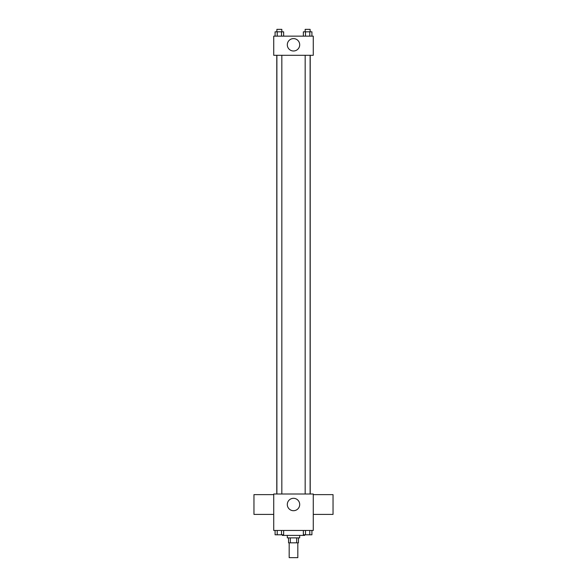 <?xml version="1.0" encoding="UTF-8"?>
<svg xmlns="http://www.w3.org/2000/svg" width="587" height="587" viewBox="0 0 587 587"><rect width="100%" height="100%" fill="white"/><g stroke="black" fill="none" stroke-linecap="round" stroke-linejoin="round"><path stroke-width="0.88" d="M289.178 542.821L289.178 557.65L297.822 557.65L297.822 542.821M296.67 537.875L296.67 542.821L288.555 542.821L288.555 537.875M296.67 542.821L298.445 542.821L298.445 537.875M299.678 535.403L299.678 537.875L287.322 537.875L287.322 535.403M290.33 537.875L290.33 542.821M282.376 534.786L282.376 535.403L304.624 535.403L304.624 534.786M313.275 530.465L273.725 530.465L273.725 494.005L313.275 494.005L313.275 530.465M299.7 504.512A6.2 6.2 0 0 1 290.404 509.883A6.2 6.2 0 0 1 290.404 499.141A6.2 6.2 0 0 1 299.7 504.512M313.275 514.395L333.042 514.395L333.042 494.628L313.275 494.628M273.725 494.628L253.958 494.628L253.958 514.395L273.725 514.395M310.207 55.303L310.207 494.005M305.167 494.005L305.167 55.303M281.833 55.303L281.833 494.005M313.275 55.303L273.725 55.303L273.725 36.145L313.275 36.145L313.275 55.303M299.7 44.795A6.2 6.2 0 0 1 290.404 50.166A6.2 6.2 0 0 1 290.404 39.432A6.2 6.2 0 0 1 299.7 44.795M311.917 36.145L311.917 31.823L303.354 31.823L303.354 36.145M309.775 31.823L309.775 36.145M305.497 31.823L305.497 36.145M305.167 31.823L305.167 29.35L310.112 29.35L310.112 31.823M283.646 36.145L283.646 31.823L275.083 31.823L275.083 36.145M281.503 31.823L281.503 36.145M277.225 31.823L277.225 36.145M276.888 31.823L276.888 29.35L281.833 29.35L281.833 31.823M311.917 530.465L311.917 534.786L303.354 534.786L303.354 530.465M309.775 530.465L309.775 534.786M305.497 530.465L305.497 534.786M310.112 534.786L305.167 534.808M283.646 530.465L283.646 534.786L275.083 534.786L275.083 530.465M281.503 530.465L281.503 534.786M277.225 530.465L277.225 534.786M281.833 534.786L276.888 534.808M276.793 55.303L276.793 494.005M310.112 494.005L310.112 55.303M276.888 55.303L276.888 494.005"/></g></svg>
